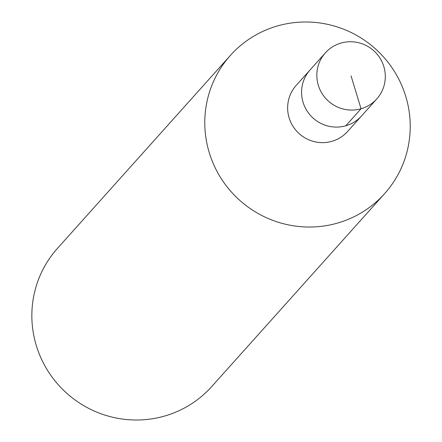 <?xml version="1.0" encoding="UTF-8"?>
<svg xmlns="http://www.w3.org/2000/svg" width="442" height="442" viewBox="0 0 442 442"><rect width="100%" height="100%" fill="white"/><g stroke="black" fill="none" stroke-linecap="round" stroke-linejoin="round"><path stroke-width="0.66" d="M277.548 25.923A103.55 101.682 41.9 0 0 230.387 55.405A103.55 101.682 41.9 0 0 239.641 200.237A103.55 101.682 41.9 0 0 384.617 193.624A103.55 101.682 41.9 0 0 393.85 70.543A103.55 101.682 41.9 0 0 277.548 25.923M325.356 52.869L310.113 69.88A34.515 33.896 41.9 0 0 313.196 118.158A34.515 33.896 41.9 0 0 361.523 115.953A34.515 33.896 41.9 0 1 313.196 118.158A34.515 33.896 41.9 0 1 310.113 69.88L296.173 85.433A34.515 33.896 41.9 0 0 299.256 133.711A34.515 33.896 41.9 0 0 347.583 131.506L376.772 98.942A34.515 33.896 41.9 0 0 379.844 57.913A34.515 33.896 41.9 0 0 341.08 43.04A34.515 33.896 41.9 0 0 325.356 52.869A34.515 33.896 41.9 0 0 328.445 101.146A34.515 33.896 41.9 0 0 376.766 98.942M230.387 55.405L57.454 248.382A103.55 101.682 41.9 0 0 66.709 393.209A103.55 101.682 41.9 0 0 211.685 386.601M351.064 75.902L361.048 108.765L345.804 125.782M211.69 386.595L384.623 193.618"/></g></svg>
